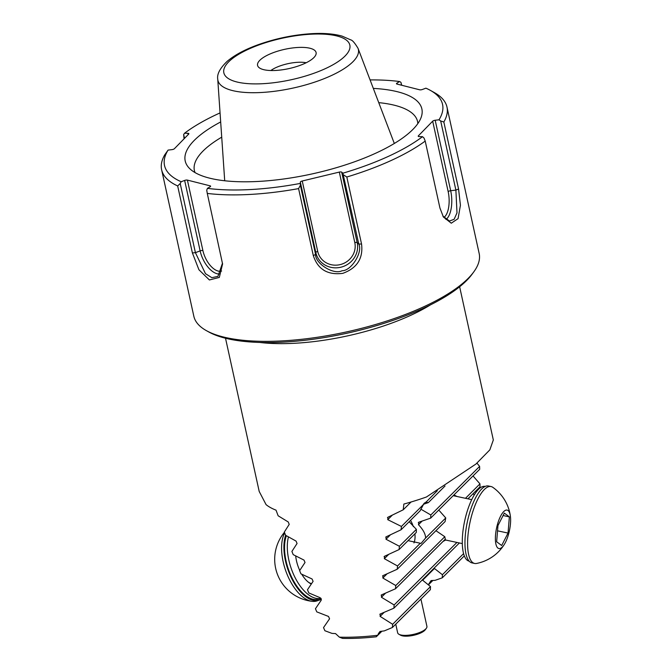 <?xml version="1.0" encoding="UTF-8"?>
<svg xmlns="http://www.w3.org/2000/svg" width="672" height="672" viewBox="0 0 672 672"><rect width="100%" height="100%" fill="white"/><g stroke="black" fill="none" stroke-linecap="round" stroke-linejoin="round"><path stroke-width="1.01" d="M431.617 580.532L429.946 582.187L431.13 580.558A1648.046 542.682 -12.4 0 0 435.086 580.339L442.268 577.836L464.335 555.862M428.14 584.682L431.76 580.524M428.4 584.892L432.852 580.465M380.537 631.386L378.706 633.217L380.016 631.453A119.86 39.472 167.6 0 0 384.334 630.882L392.389 627.505L430.374 589.68L430.5 586.589L422.654 580.23L434.448 568.487L442.403 574.728L463.604 553.619M442.403 574.728L442.268 577.836M429.946 582.187L429.593 582.674L429.946 582.187M381.889 631.218L376.286 636.787L380.696 631.369M376.286 636.787A117.608 38.724 167.6 0 1 342.577 638.4L339.368 637.157L335.521 633.578A119.86 39.472 167.6 0 1 331.976 633.385L324.887 630.731L323.526 627.598L329.566 618.794L328.516 616.451L316.781 611.873L315.445 608.731L321.275 600.13L320.242 597.769L308.792 592.914L307.474 589.747L313.093 581.356L312.068 578.987L300.922 573.829L299.628 570.646L305.021 562.481L304.004 560.095L293.185 554.627L291.908 551.41L297.058 543.497L296.058 541.094L285.583 535.273L284.332 532.039L289.212 524.387L288.238 521.968L278.132 515.777L276.024 510.157A119.86 39.472 167.6 0 1 266.078 504.638L259.199 491.45L225.515 338.243M392.389 627.505L392.633 624.296L430.5 586.589M392.633 624.296L380.117 616.384L380.276 613.973L393.884 608.194L394.145 604.968L381.427 597.257L381.604 594.838L395.497 588.773L395.774 585.53L382.847 578.029L383.032 575.602L397.228 569.234L397.522 565.967L384.367 558.692L384.56 556.248L399.084 549.57L399.403 546.277L385.997 539.246L386.215 536.785L401.075 529.763L401.419 526.453L387.761 519.674L387.988 517.205L403.225 509.804L403.864 504.059A119.86 39.472 167.6 0 0 426.46 496.986L475.952 464.024L489.846 449.854L493.324 439.975L459.64 286.768M378.319 633.738L378.706 633.217L378.319 633.738M377.118 635.351A119.86 39.472 167.6 0 1 339.368 637.157M379.814 614.284L380.276 613.973M381.133 595.157L381.604 594.838M382.544 575.929L383.032 575.602M384.073 556.592L384.56 556.248M385.711 537.138L386.215 536.785M387.475 517.566L387.988 517.205M476.977 463.159L479.615 466.402L479.682 469.308L430.643 518.137L430.828 514.979L420.798 509.141M473.029 475.927L479.959 483.874L480.01 486.797L467.93 498.826M473.088 493.693L474.256 494.945M445.67 540.028L443.016 541.456M395.497 588.773L445.343 539.137A25.469 8.501 -77.9 0 1 444.797 536.71L435.918 530.704M397.228 569.234L445.116 521.548A25.469 8.501 -77.9 0 1 445.754 517.944L438.766 510.048M453.953 494.92L457.002 496.49M423.31 504.336L428.35 502.606L425.746 502.228L424.066 503.353L420.143 510.779L401.075 529.763M426.082 502.085L437.338 490.686M408.047 540.641L421.084 543.404L425.62 537.995C425.527 534.038 423.15 529.62 418.48 524.723L418.74 522.22L430.643 518.137M418.32 522.48L418.74 522.22M409.156 521.716L416.38 529.368L416.312 532.409L399.084 549.57M306.197 62.756A22.47 7.4 -12.4 0 0 298.133 62.286A22.47 7.4 -12.4 0 0 270.841 70.526M298.393 47.443A29.963 9.87 -12.4 0 0 267.473 55.163A29.963 9.87 -12.4 0 0 258.594 67.2A29.963 9.87 -12.4 0 0 288.952 68.594A29.963 9.87 -12.4 0 0 315.924 54.6A29.963 9.87 -12.4 0 0 298.393 47.443M425.62 537.995L445.754 517.944M397.522 565.967L420.067 543.514M399.403 546.277L416.38 529.368M430.828 514.979L479.615 466.402M428.35 502.606L445.032 485.99M401.419 526.453L422.999 504.966M394.145 604.968L456.935 542.438M395.774 585.53L444.797 536.71M465.478 498.305L479.959 483.874M393.884 608.194L459.388 542.968M403.225 509.804L411.071 501.992M321.392 599.113A39.329 19.832 -108.9 0 1 319.343 600.079L317.016 600.877A39.329 19.832 -108.9 0 1 312.337 601.356A39.329 19.832 -108.9 0 1 289.22 579.071A39.329 19.832 -108.9 0 1 282.232 540.271A39.329 19.832 -108.9 0 1 284.659 532.888M319.343 600.079A39.329 19.832 -108.9 0 1 293.622 582.179A39.329 19.832 -108.9 0 1 284.558 539.473A39.329 19.832 -108.9 0 1 285.625 535.307M410.542 520.338A18.32 9.24 -108.9 0 1 413.339 526.63M414.91 533.803A18.32 9.24 -108.9 0 1 414.414 541.615A18.32 9.24 -108.9 0 1 413.96 542.9M311.296 584.018A23.974 12.088 -108.9 0 1 301.77 574.266M299.754 570.452A23.974 12.088 -108.9 0 1 295.697 556.021M320.964 598.298A38.203 19.261 -108.9 0 1 295.68 578.752A38.203 19.261 -108.9 0 1 288.422 537.004M320.981 598.332L318.982 599.012A38.203 19.261 -108.9 0 1 292.555 578.987A38.203 19.261 -108.9 0 1 286.339 535.752M505.436 542.413A19.664 6.56 102.1 0 0 510.367 516.046A19.664 6.56 102.1 0 0 501.262 514.937A19.664 6.56 102.1 0 0 495.533 541.716A19.664 6.56 102.1 0 0 504.294 544.438A19.664 6.56 102.1 0 0 505.436 542.413M508.04 533.072L501.682 545.513L496.65 541.758L497.969 525.554L504.328 513.114L509.359 516.869L508.04 533.072L497.54 530.83M492.786 487.309A39.329 13.129 102.1 0 0 491.064 486.545A39.329 13.129 102.1 0 0 470.005 522.253A39.329 13.129 102.1 0 0 474.617 563.455A39.329 13.129 102.1 0 0 476.498 563.464A42.302 42.302 0 0 0 504.294 544.446M491.064 486.545L488.443 485.982A39.329 13.129 102.1 0 0 467.376 521.69A39.329 13.129 102.1 0 0 471.988 562.892L474.617 563.455M503.093 515.533L509.359 516.869M485.159 486.427L485.1 486.41A38.203 12.751 102.1 0 0 468.35 507.847A38.203 12.751 102.1 0 0 469.115 561.137L469.182 561.145M395.758 624.154L397.656 632.806A14.986 4.931 -12.4 0 0 398.95 634.284A14.986 4.931 -12.4 0 0 413.356 634.402A14.986 4.931 -12.4 0 0 426.376 628.253A14.986 4.931 -12.4 0 0 426.922 626.371L420.924 599.088M398.95 634.284L400.588 635.191A13.482 4.444 -12.4 0 0 413.549 635.309A13.482 4.444 -12.4 0 0 425.275 629.765L426.376 628.253M188.152 134.635L187.858 133.3A2.251 0.739 167.6 0 1 188.866 133.686A2.251 0.739 167.6 0 1 188.706 134.064L174.401 148.714A2.251 0.739 167.6 0 1 171.889 149.646L168.076 150.1L164.758 154.812A146.076 48.098 -12.4 0 0 161.633 169.772L193.83 316.226A146.076 48.098 -12.4 0 0 206.388 330.641A146.076 48.098 -12.4 0 0 346.828 331.842A146.076 48.098 -12.4 0 0 473.81 271.849A146.076 48.098 -12.4 0 0 479.17 253.495L446.972 107.041A146.076 48.098 -12.4 0 0 434.406 92.627L430.315 90.342A142.33 46.872 -12.4 0 0 425.897 88.175L422.436 89.468A2.251 0.739 167.6 0 1 419.672 89.796L396.917 84.05A2.251 0.739 167.6 0 1 396.463 83.731A2.251 0.739 167.6 0 1 397.043 83.051L397.278 84.134M401.562 85.218L400.932 82.345L401.73 85.26M442.873 216.09L449.45 221.029L454.129 219.29L456.994 212.873L455.885 190.1L440.689 120.977L443.839 122.002A146.076 48.098 -12.4 0 0 446.972 107.041M443.839 122.002L458.573 189.008L460.429 205.254L458.077 218.627L451.273 223.196L443.411 217.014L439.95 208.076L425.216 141.07L424.015 138.054L422.512 136.676A142.33 46.872 -12.4 0 1 342.863 173.2L341.695 172.15L357.185 242.617A21.302 20.076 -22.5 0 1 340.822 267.229A21.302 20.076 -22.5 0 1 315.823 252.554L300.325 182.087L300.392 185.304L315.588 254.428C314.992 263.34 333.606 275.251 342.065 270.732C351.532 270.925 363.014 251.815 358.789 244.045L342.863 173.2M343.585 174.922L346.819 177.013A146.076 48.098 -12.4 0 0 425.216 141.07M346.819 177.013L361.553 244.028C363.317 258.384 357.059 268.162 342.762 273.361C327.625 275.26 317.806 269.346 313.312 255.612L298.578 188.605L300.392 185.304M210.336 186.648L210.168 185.858A2.251 0.739 167.6 0 1 210.613 186.169A2.251 0.739 167.6 0 1 210.042 186.85L207.404 188.353L206.741 190.243L207.278 193.418A146.076 48.098 -12.4 0 0 298.578 188.605M207.278 193.418L222.583 264.004L219.324 277.427L209.404 279.964L198.929 269.758L192.394 252.949L177.66 185.942L180.214 183.54L195.409 252.664L205.481 273.689L211.823 277.662L217.913 276.419L222.491 263.155M161.633 169.772A146.076 48.098 -12.4 0 0 177.66 185.942M184.061 138.818L183.658 134.534L184.498 138.365M400.932 82.345L399.672 81.547A142.33 46.872 -12.4 0 0 370.079 79.918M220.055 112.904A142.33 46.872 -12.4 0 0 184.565 133.224L183.658 134.534M220.676 121.951A121.162 39.9 -12.4 0 0 189.353 168.277A121.162 39.9 -12.4 0 0 312.11 173.914A121.162 39.9 -12.4 0 0 421.176 117.314A121.162 39.9 -12.4 0 0 373.313 88.393M187.858 133.3L184.565 133.224M168.076 150.1A142.33 46.872 -12.4 0 0 181.18 181.726L180.214 183.54M192.394 252.949L195.409 252.664L200.138 250.9L184.64 180.432L181.18 181.726M184.64 180.432A2.251 0.739 167.6 0 1 187.404 180.104L202.902 250.572A19.093 9.912 -114.6 0 0 221.6 271.043M210.168 185.858L187.404 180.104M207.404 188.353A142.33 46.872 -12.4 0 0 300.157 183.456M300.325 182.087A2.251 0.739 167.6 0 1 302.24 180.995L317.73 251.462A19.093 17.993 157.5 0 0 340.133 264.617A19.093 17.993 157.5 0 0 354.799 242.558L339.31 172.091L302.24 180.995M339.31 172.091A2.251 0.739 167.6 0 1 341.695 172.15M443.864 217.426A19.093 8.081 87 0 0 448.174 191.654L432.684 121.187L418.37 135.845A2.251 0.739 167.6 0 0 418.211 136.214A2.251 0.739 167.6 0 0 419.227 136.601L422.512 136.676M432.684 121.187A2.251 0.739 167.6 0 1 435.187 120.254L450.685 190.714A21.302 9.022 -93 0 1 445.939 219.442M440.689 120.977L439.001 119.801L435.187 120.254M439.001 119.801A142.33 46.872 -12.4 0 0 430.315 90.342M399.672 81.547L397.043 83.051M206.388 330.641L208.849 332.01A143.833 47.359 -12.4 0 0 347.122 333.194A143.833 47.359 -12.4 0 0 472.156 274.117L473.81 271.849M221.718 137.164A114.24 37.615 -12.4 0 0 194.393 170.537A114.24 37.615 -12.4 0 0 195.04 172.586M417.824 123.606A114.24 37.615 -12.4 0 0 417.547 121.472A114.24 37.615 -12.4 0 0 378.739 102.64M380.117 616.384L384.132 612.385M430.433 304.886A119.86 39.472 167.6 0 1 259.627 342.434M311.724 34.171A64.495 21.235 -12.4 0 0 224.12 73.752A64.495 21.235 -12.4 0 0 324.652 68.956A64.495 21.235 -12.4 0 0 311.724 34.171M217.745 79.195A71.912 23.68 -12.4 0 0 293.227 88.032A71.912 23.68 -12.4 0 0 358.042 48.35C354.808 42.966 352.372 40.144 350.742 39.883L342.115 36.128C334.169 33.877 324.425 33.037 312.883 33.6C294.571 34.608 276.452 38.27 258.527 44.587C245.07 49.417 234.595 55.02 227.094 61.404C219.962 68.267 216.846 74.189 217.745 79.195L224.708 180.768M418.48 524.723L422.176 521.035M384.367 558.692L388.668 554.408M385.997 539.246L390.415 534.853M387.761 519.674L392.28 515.172M381.427 597.257L385.535 593.166M382.847 578.029L387.047 573.846M308.364 582.17A22.47 11.332 71.1 0 0 311.539 583.657M220.214 273.924A21.302 11.063 65.4 0 1 200.138 250.9A2.251 0.739 -12.4 0 1 202.902 250.572M313.312 255.612L315.588 254.428L315.823 252.554A2.251 0.739 -12.4 0 1 317.73 251.462M361.553 244.028L358.789 244.045L357.185 242.617A2.251 0.739 167.6 0 0 354.799 242.558M458.573 189.008L455.885 190.1L450.685 190.714A2.251 0.739 167.6 0 0 448.174 191.654M418.37 135.845L418.513 136.492M358.042 48.35L394.321 143.48M284.432 532.3A42.302 42.302 0 0 0 312.346 601.356M510.367 516.046A42.302 42.302 0 0 0 492.778 487.301M444.662 539.818L462.319 543.589M453.197 495.676L471.727 499.64"/></g></svg>
